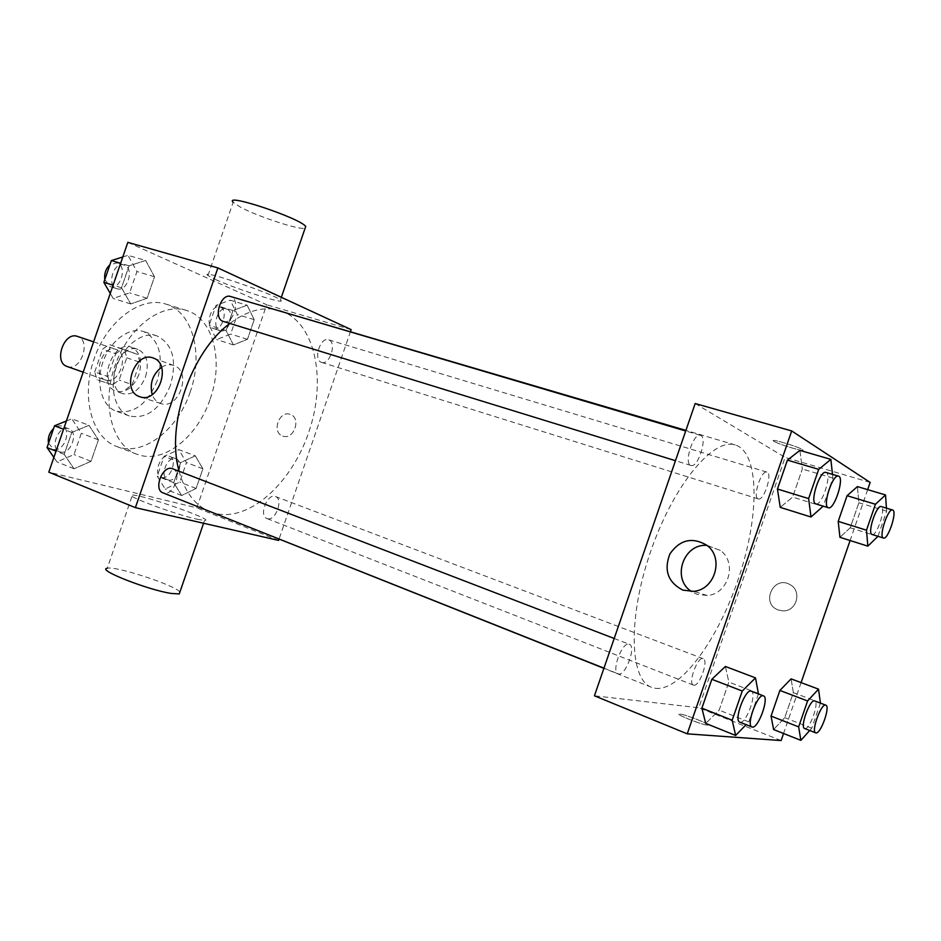 <?xml version="1.0" encoding="UTF-8"?>
<svg xmlns="http://www.w3.org/2000/svg" width="941" height="941" viewBox="0 0 941 941"><rect width="100%" height="100%" fill="white"/><g stroke="black" fill="none" stroke-linecap="round" stroke-linejoin="round"><path stroke-width="0.71" stroke-dasharray="4.71 3.53" d="M67.317 366.555C80.95 371.789 91.583 340.419 77.538 336.431M105.639 380.117C119.095 385.292 129.94 353.345 116.061 349.429C102.745 344.041 91.665 376.082 105.463 380.058L105.639 380.117M94.735 371.942L102.545 349.252L109.132 344.488L124.635 350.04L126.764 357.792L119.107 380.035L112.661 384.845L97.005 379.741L94.735 371.942L107.897 376.576L115.755 353.734L102.545 349.252M126.764 357.792L139.856 362.238L132.163 384.622L119.107 380.035M112.661 384.845L97.005 379.741M125.718 389.48L132.163 384.622M139.856 362.238L137.774 354.463L124.635 350.04M115.755 353.734L122.342 348.923L137.774 354.463M107.897 376.576L110.132 384.41M138.962 374.436C133.457 387.539 125.847 393.138 116.131 391.256C96.558 385.598 112.461 339.572 131.352 347.205C140.138 351.699 142.667 360.779 138.962 374.436M145.561 376.718C149.278 363.014 146.761 353.922 138.009 349.429C119.166 341.795 103.204 387.986 122.73 393.62L123.071 393.726C132.669 395.314 140.162 389.645 145.561 376.718M122.342 348.923L109.132 344.488M157.206 380.705C147.29 404.395 133.54 414.522 115.955 411.064C101.804 406.124 95.464 383.34 102.934 362.038C110.203 340.677 129.27 326.668 143.444 331.514C159.358 339.619 163.946 356.004 157.206 380.705M170.45 385.281C160.488 409.135 146.761 419.357 129.258 415.946C115.178 411.029 108.933 388.151 116.449 366.708C123.777 345.206 142.809 331.067 156.924 335.89C172.756 343.983 177.261 360.438 170.45 385.281M190.176 392.032C177.72 430.108 142.773 457.173 116.39 446.387C91.889 437.518 80.691 397.161 94.065 358.98C107.121 320.681 140.856 295.85 165.604 304.014C192.929 311.8 203.738 354.451 190.176 392.032M210.208 398.949C223.887 361.015 213.384 318.093 186.271 310.377C161.711 302.273 128.035 327.468 114.837 366.155C101.334 404.724 112.261 445.352 136.574 454.138L139.738 455.173C165.592 462.807 198.092 435.718 210.208 398.949M247.118 305.202L254.211 319.646L247.448 339.313L233.45 344.912L226.075 330.573L232.98 310.518L247.118 305.202L254.211 319.646L247.448 339.313L233.45 344.912L226.075 330.573L232.98 310.518L247.118 305.202L230.18 300.167L237.379 314.553L230.663 334.067L216.618 339.572L209.137 325.292L215.983 305.39L230.18 300.167M145.667 260.469L154.5 276.748L147.102 298.25L130.717 303.931L121.518 287.781L129.07 265.809L145.667 260.469L154.5 276.748L147.102 298.25L130.717 303.931L121.518 287.781L129.07 265.809L145.667 260.469L127.988 255.34L136.951 271.537L129.611 292.863L113.167 298.438L110.262 293.427M127.835 242.355L266.703 304.755L196.822 507.846L48.803 472.159M195.281 455.82L202.891 468.794L196.128 488.461L181.625 495.519L173.744 482.674L180.637 462.631L195.281 455.82L202.891 468.794L196.128 488.461L181.625 495.519L173.744 482.674L180.637 462.631L195.281 455.82L178.755 449.633L186.447 462.572L179.743 482.074L165.193 489.026L157.206 476.217L164.052 456.326L178.755 449.633M88.972 425.308L98.417 439.823L91.018 461.325L74.021 468.759L64.211 454.397L71.763 432.437L88.972 425.308L98.417 439.823L91.018 461.325L74.021 468.759L64.211 454.397L71.763 432.437L88.972 425.308L71.775 418.804L81.326 433.26L73.998 454.574L56.966 461.878L53.872 457.408M278.595 540.416L196.822 507.846M351.158 329.621L266.703 304.755M350.546 331.373L279.018 539.169M282.735 436.059L282.947 436.13C293.945 440.235 301.555 417.863 290.334 414.428C279.265 409.864 271.279 432.601 282.735 436.059L282.947 436.13C293.933 440.235 301.555 417.851 290.334 414.428C279.265 409.864 271.279 432.601 282.735 436.059M210.102 511.763L215.583 513.492C250.647 521.773 293.545 481.122 309.86 428.896C326.692 376.812 314.318 320.822 279.677 310.448M273.208 309.107C259.328 307.448 244.895 312.247 229.898 323.481M179.108 471.218C184.412 490.449 193.623 503.459 206.761 510.257M223.288 321.446C233.38 325.174 241.061 299.003 230.592 296.509M321.269 362.273L321.61 362.403C329.95 365.579 337.16 341.842 328.48 339.772C320.422 336.69 313.094 359.556 321.269 362.273M267.432 518.703C275.607 521.29 283.7 499.012 275.49 496.507C267.456 492.802 258.469 515.88 266.926 518.538L267.432 518.703M172.662 468.736C182.895 472.041 172.768 497.354 163.005 492.861M215.618 279.559C237.308 289.569 288.675 305.801 280.418 299.967C273.749 293.863 197.351 268.103 207.961 275.525L215.618 279.559M197.092 519.232L204.538 520.467C217.053 520.749 141.903 494.354 132.422 495.107C121.754 494.531 174.438 514.245 197.092 519.232M179.919 592.018C175.05 585.208 115.308 565.647 107.25 568.282L132.422 495.107M207.961 275.525L233.156 202.291L240.508 207.185C257.705 216.524 298.72 229.969 305.084 228.31M161.546 367.272C165.722 364.673 169.827 364.073 173.862 365.484C192.305 371.26 179.049 410.205 160.911 403.56L160.393 403.395C156.559 401.948 153.83 399.008 152.207 394.597M655.43 688.306C680.896 691.482 719.03 638.127 739.191 576.398C759.681 514.762 759.516 452.445 735.274 444.964C713.36 437.306 673.462 485.085 650.702 551.367C627.671 617.567 629.553 679.778 651.513 687.283L655.43 688.306M628.941 644.185L629.317 644.291C636.716 646.373 625.059 677.297 618.166 673.815C611.015 671.886 621.895 641.95 628.941 644.185M758.023 498.812L758.258 498.906C763.904 501.341 772.926 473.252 766.88 472.076C761.422 469.653 752.424 496.86 758.023 498.812M693.764 685.189C699.481 686.695 708.926 660.135 703.186 658.676C697.763 655.818 687.483 683.554 693.411 685.095L693.764 685.189M690.6 465.313L690.941 465.442C698.046 468.383 707.973 436.859 700.398 435.342C693.564 432.437 683.637 462.796 690.6 465.313M695.176 403.524L785.1 457.385L698.763 707.761L594.43 695.799M870.154 482.427L785.1 457.385M867.661 489.638L850.111 540.522M801.085 682.625L783.547 733.486M781.112 740.555L698.763 707.761M778.572 610.074L782.524 610.827C796.486 612.12 802.567 590.948 790.064 584.655C773.431 574.622 760.116 604.134 778.572 610.074L782.524 610.827C796.474 612.12 802.555 590.948 790.052 584.655C773.431 574.622 760.105 604.134 778.572 610.074M799.885 450.386L802.32 469.018L792.628 497.107L780.23 507.364L792.628 497.107L802.32 469.018L799.885 450.386M791.087 678.884L793.369 692.635L784.735 717.665L773.608 729.557L784.735 717.665L793.369 692.635L791.087 678.884M857.416 486.591L858.874 502.741L850.229 527.783L839.925 537.299L850.229 527.783L858.874 502.741L857.416 486.591M725.37 666.463L728.84 682.072L719.159 710.149L705.738 723.406L719.159 710.149L728.84 682.072L725.37 666.463M774.031 441.341C778.901 444.587 807.801 453.033 802.414 449.622C798.191 446.516 768.221 437.718 773.82 441.211L774.031 441.341C778.889 444.587 807.801 453.033 802.414 449.622C798.191 446.516 768.221 437.73 773.82 441.223L774.031 441.353M707.267 725.099L707.42 725.111C713.901 725.664 684.872 714.113 679.731 714.066C673.238 713.431 701.539 724.793 707.267 725.099L707.42 725.099C713.901 725.664 684.872 714.101 679.743 714.066C673.238 713.431 701.539 724.793 707.267 725.088M707.032 545.415L720.359 550.403C737.615 562.636 728.51 594.194 707.326 595.488L696.905 594.289L691.459 591.489M758.446 693.929L748.801 721.888L746.107 724.676M739.767 722.159L740.202 722.265C746.366 723.617 757.376 692.694 751.271 691.176M758.587 693.505L728.84 682.072M748.801 721.888L719.159 710.149M832.479 474.37L832.891 478.087L823.199 506.176M815.835 503.905C821.846 506.529 832.409 473.594 825.916 472.429M832.891 478.087L802.32 469.018M823.093 506.493L792.628 497.107M820.423 703.115L811.765 728.193L809.695 730.51M804.626 728.522L804.931 728.605C809.789 729.745 819.587 702.057 814.706 700.951M820.493 702.915L793.369 692.635M811.765 728.193L784.735 717.665M886.434 508.152L886.645 511.151L877.965 536.323M872.107 534.5C876.824 536.664 886.351 507.458 881.211 506.576M886.645 511.151L858.874 502.741M877.918 536.441L850.229 527.783M66.399 420.98L71.775 418.804M60.365 451.998C70.587 455.256 79.126 432.142 68.928 428.861C58.848 424.297 49.108 448.257 59.636 451.762L60.365 451.998M98.417 439.823L81.326 433.26M91.018 461.325L73.998 454.574M74.021 468.759L56.966 461.878M64.211 454.397L56.025 451.139M71.763 432.437L63.553 429.272M48.509 443.317L53.602 449.316C63.847 452.574 72.363 429.555 62.141 426.249C59.354 425.297 56.507 426.061 53.602 428.531M122.801 256.975L127.988 255.34M116.566 288.558L117.072 288.734C127.588 292.569 134.786 267.632 123.918 264.986C113.79 261.316 106.38 285.123 116.566 288.558M154.5 276.748L136.951 271.537M147.102 298.25L129.611 292.863M130.717 303.931L113.167 298.438M121.518 287.781L113.096 285.194M129.07 265.809L120.624 263.315M104.816 279.583L110.132 286.593C120.671 290.428 127.835 265.574 116.943 262.927L109.909 264.786M168.31 479.992C176.873 482.768 184.648 461.478 176.038 458.796C167.592 454.974 158.935 476.981 167.78 479.816L168.31 479.992M202.891 468.794L186.447 462.572M196.128 488.461L179.743 482.074M181.625 495.519L165.193 489.026M173.744 482.674L157.206 476.217M180.637 462.631L164.052 456.326M161.793 477.44C170.392 480.228 178.131 459.008 169.509 456.314C161.029 452.48 152.395 474.429 161.264 477.275L161.793 477.44M219.724 330.538L220.088 330.667C228.851 333.949 235.662 311.236 226.569 309.024C218.1 305.849 211.149 327.691 219.724 330.538M254.211 319.646L237.379 314.553M247.448 339.313L230.663 334.067M233.45 344.912L216.618 339.572M226.075 330.573L209.137 325.292M232.98 310.518L215.983 305.39M213.054 328.444L213.419 328.585C222.217 331.867 228.992 309.224 219.876 307.001C211.384 303.814 204.456 325.598 213.054 328.444M83.184 372.177L105.463 380.058M93.606 341.854L116.061 349.429M138.009 349.429L131.352 347.205M122.73 393.62L116.131 391.256M156.924 335.89L143.444 331.514M129.258 415.946L115.955 411.064M186.271 310.377L165.604 304.014M136.574 454.138L116.39 446.387M204.538 520.467L203.585 523.255M280.418 299.967L281.335 297.309M173.862 365.484L153.407 358.109M160.911 403.56L140.221 396.879M735.274 444.964L685.918 430.39M651.513 687.283L603.887 668.345M603.957 668.169L618.166 673.815M614.191 638.48L629.317 644.291M766.88 472.076L328.48 339.772M758.258 498.906L321.61 362.403M703.186 658.676L275.49 496.507M693.411 685.095L266.926 518.538M700.398 435.342L685.707 430.99M690.941 465.442L675.473 460.69M720.359 550.403L706.82 545.251M707.326 595.488L693.482 591.348M68.928 428.861L62.141 426.249M59.636 451.762L52.884 449.08M123.918 264.986L116.943 262.927M117.072 288.734L110.132 286.593M176.038 458.796L169.509 456.314M167.78 479.816L161.264 477.275M226.569 309.024L219.876 307.001M220.088 330.667L213.419 328.585"/><path stroke-width="1.41" d="M93.606 341.854L77.538 336.431C64.047 330.997 53.178 362.45 67.14 366.496L67.317 366.555M279.018 539.169L278.595 540.416L135.398 507.646L48.803 472.159L127.835 242.355L217.877 267.926L351.158 329.621L350.546 331.373M685.918 430.39L273.208 309.107M229.898 323.481C191.141 351.581 165.769 425.379 179.108 471.218M206.761 510.257L603.887 668.345M135.398 507.646L217.877 267.926M685.707 430.99L230.592 296.509C220.888 292.922 213.019 317.952 222.805 321.269L675.473 460.69M603.957 668.169L163.005 492.861C153.171 489.696 162.381 465.207 172.132 468.571L614.191 638.48M139.691 396.702C120.472 390.833 134.904 350.205 153.407 358.109C171.991 363.932 158.5 403.571 140.221 396.879L139.691 396.702M107.25 568.282C95.958 569.517 148.325 590.136 171.533 593.477L179.261 593.936L179.919 592.018M305.084 228.31L305.719 226.44C299.85 218.006 223.335 192.576 233.156 202.291M152.207 394.597C149.501 383.493 152.607 374.389 161.546 367.272M783.547 733.486L781.112 740.555L687.248 733.839L594.43 695.799L695.176 403.524L791.699 430.943L870.154 482.427L867.661 489.638M850.111 540.522L801.085 682.625M823.199 506.176L810.989 516.997L780.23 507.364L777.454 489.026L787.417 460.125L799.885 450.386L830.868 459.384L832.479 474.37M809.695 730.51L800.873 740.344L773.608 729.557L771.055 716.101L779.901 690.435L791.087 678.884L818.529 689.153L820.423 703.115M687.248 733.839L791.699 430.943M877.965 536.323L867.861 546.156L839.925 537.299L838.208 521.385L847.065 495.707L857.416 486.591L885.528 494.954L886.434 508.152M746.107 724.676L735.65 735.462L705.738 723.406L701.88 708.173L711.843 679.296L725.37 666.463L755.505 677.885L758.446 693.929M682.884 590.136C667.981 582.338 663.652 570.27 669.898 553.92C679.931 539.64 692.235 536.746 706.82 545.251C724.37 557.731 715.054 590.007 693.482 591.348L682.884 590.136M691.459 591.489C671.309 578.927 683.389 543.169 707.032 545.415M735.65 735.462L732.18 720.23L742.261 691.023L755.505 677.885M763.492 695.881L751.271 691.176C745.531 688.024 733.427 720.559 739.767 722.159L752.377 727.099C758.434 728.405 769.491 697.34 763.492 695.881C757.858 692.764 745.719 725.452 751.953 727.005M705.738 723.406L701.88 708.173L711.843 679.296L725.37 666.463M732.18 720.23L701.88 708.173M742.261 691.023L711.843 679.296M810.989 516.997L808.625 498.589L818.705 469.359L830.868 459.384M838.49 476.146L825.916 472.429C820.14 469.794 809.636 501.588 815.553 503.788L828.351 507.764C834.244 510.351 844.865 477.275 838.49 476.146C832.832 473.535 822.269 505.47 828.068 507.646L828.351 507.764M780.23 507.364L777.454 489.026L787.417 460.125L799.885 450.386M808.625 498.589L777.454 489.026M818.705 469.359L787.417 460.125M800.873 740.344L798.638 726.875L807.59 700.963L818.529 689.153M825.822 705.162L814.706 700.951C810.177 698.41 799.579 727.369 804.626 728.522L816 732.921C820.775 734.039 830.609 706.232 825.822 705.162C821.375 702.656 810.754 731.733 815.706 732.851M773.608 729.557L771.055 716.101L779.901 690.435L791.087 678.884M798.638 726.875L771.055 716.101M807.59 700.963L779.901 690.435M867.861 546.156L866.485 530.195L875.436 504.258L885.528 494.954M892.597 510.01L881.211 506.576C876.659 504.388 867.202 532.735 871.919 534.417L883.458 538.04C888.069 540.181 897.643 510.857 892.597 510.01C888.151 507.846 878.635 536.311 883.258 537.958L883.458 538.04M839.925 537.299L838.208 521.385L847.065 495.707L857.416 486.591M866.485 530.195L838.208 521.385M875.436 504.258L847.065 495.707M53.872 457.408L47.05 447.563L54.543 425.791L66.399 420.98M56.025 451.139L47.05 447.563M63.553 429.272L54.543 425.791M53.602 428.531C49.367 432.778 47.673 437.706 48.509 443.317M110.262 293.427L103.863 282.359L111.356 260.575L122.801 256.975M113.096 285.194L103.863 282.359M120.624 263.315L111.356 260.575M109.909 264.786C105.792 268.703 104.086 273.631 104.816 279.583M67.14 366.496L83.184 372.177M203.585 523.255L179.261 593.936M281.335 297.309L305.719 226.44"/></g></svg>

